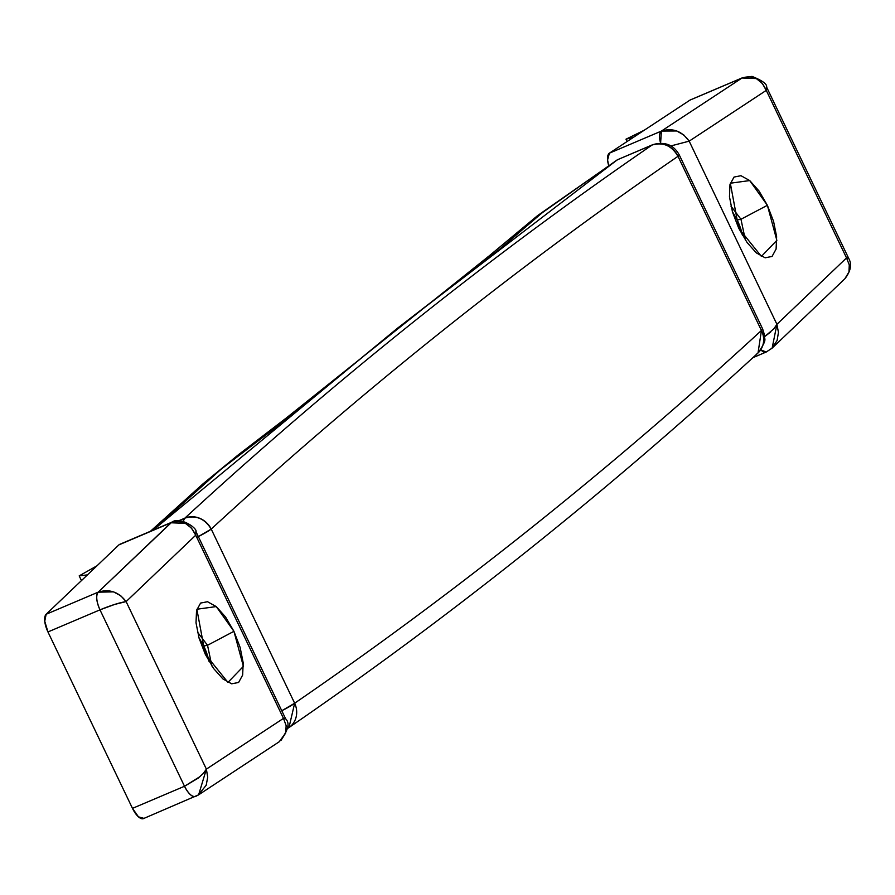 <?xml version="1.0" encoding="UTF-8"?>
<svg xmlns="http://www.w3.org/2000/svg" width="895" height="895" viewBox="0 0 895 895"><rect width="100%" height="100%" fill="white"/><g stroke="black" fill="none" stroke-linecap="round" stroke-linejoin="round"><path stroke-width="1.34" d="M203.747 646L209.005 661.315A28.886 11.613 67 0 0 203.747 646L207.528 645.284L211.902 666.025L207.528 645.284L233.931 631.322L243.395 666.383L227.956 682.404L205.257 654.211L213.625 668.531L222.911 678.925L231.682 683.814L238.618 682.46L242.657 675.054L243.183 662.736L240.117 647.376L233.931 631.322L225.562 617.002L216.288 606.609L207.517 601.72L200.581 603.073L196.542 610.479L196.016 622.797L199.07 638.157L205.257 654.211L196.866 609.238L216.254 606.575L233.931 631.322L207.528 645.284L197.515 632.161L207.528 645.284L203.747 646L198.891 637.52M196.206 533.588L196.016 531.798C197.627 528.106 179.548 516.124 171.717 522.255L98.159 592.166C95.776 595.611 96.38 601.507 99.983 609.842A15.428 6.198 -113 0 1 98.159 592.166L46.137 614.272A15.428 6.198 67 0 0 47.95 631.948L99.983 609.842L184.504 786.269C188.677 794.145 192.492 797.479 195.938 796.259A15.428 6.198 -113 0 1 195.502 796.494A15.428 6.198 -113 0 1 184.504 786.269L132.482 808.364L184.504 786.269L99.983 609.842L47.95 631.948L132.482 808.364A15.428 6.198 67 0 0 143.48 818.601A15.428 6.198 67 0 0 143.916 818.366L138.479 816.855L132.482 808.364L47.95 631.948L44.75 621.231L46.137 614.272L98.159 592.166L170.934 522.769C181.898 519.48 190.165 523.62 195.725 535.21L283.48 718.372L206.387 769.129L126.117 601.597L195.725 535.21L191.552 528.195L185.377 523.362L170.934 522.769L118.912 544.876L46.137 614.272L118.912 544.876L170.934 522.769A15.428 6.198 -113 0 1 171.795 522.221M119.762 544.328A15.428 6.198 67 0 0 118.912 544.876M200.044 776.591L184.504 786.269L198.097 778.191L203.333 773.425L206.387 769.129L126.117 601.597L114.817 604.382L99.983 609.842C111.025 605.322 119.74 602.57 126.117 601.597C118.632 591.841 109.313 588.697 98.159 592.166L113.531 591.875L120.735 595.734L126.117 601.597L195.725 535.21L283.48 718.372L285.662 718.898M195.882 531.518L195.725 535.21M196.016 531.753L285.628 718.786L283.48 718.372L206.387 769.129L207.707 777.252L206.186 785.262L198.209 795.096M285.762 732.826L280.996 740.411M198.701 794.782L279.251 741.742L285.751 732.871L286.143 725.61L283.48 718.372M143.513 818.578L198.623 794.827L206.387 769.129M79.185 575.877L87.453 574.881L79.185 575.877L96.94 565.819L79.185 575.877L81.445 580.598L79.185 575.877M653.574 144.498L652.007 145.068A23664.035 9511.702 67 0 0 184.84 518.149L183.206 521.237A20.574 8.268 -113 0 1 184.84 518.149L178.687 520.767L184.84 518.149A23664.035 9511.702 -113 0 1 652.007 145.068L617.326 159.802L542.28 212.708L499.41 249.414L396.362 329.125L295.003 412.662L221.076 469.226L153.146 530.142L397.917 327.883L617.326 159.802L652.007 145.068A20.574 8.268 -113 0 1 652.656 144.721M758.244 352.764A20.574 18.65 -132.6 0 0 761.432 330.468A23643.45 9503.434 -113 0 1 294.656 703.224L211.22 529.079C204.664 518.518 195.871 514.871 184.84 518.149A20.574 18.65 47.4 0 1 211.22 529.079A23643.45 9503.434 -113 0 1 677.996 156.312A20.574 18.784 -124.5 0 0 652.007 145.068C663.016 141.813 671.675 145.561 677.996 156.312L679.204 154.79A20.574 2.103 154.4 0 1 677.996 156.312L761.432 330.468A20.574 2.103 -25.6 0 0 762.629 328.912L761.432 330.468C612.135 467.839 456.539 592.098 294.656 703.224L211.22 529.079C360.528 391.697 516.113 267.437 677.996 156.312L761.432 330.468L758.02 352.977L756.253 354.398M618.568 159.276A20.574 8.268 67 0 0 617.975 159.455A20.574 8.268 67 0 0 617.326 159.802L652.6 144.744C664.672 141.309 673.532 144.654 679.204 154.79L762.641 328.935L764.431 334.73C763.133 339.585 769.163 336.9 758.02 352.977C608.018 490.997 451.673 615.861 288.962 727.557L294.656 703.224A20.574 18.784 55.5 0 1 289.175 727.411A20.574 18.784 55.5 0 1 287.317 728.552L288.962 727.557L287.317 728.575M294.656 703.224L281.768 710.742A20.574 2.103 -25.6 0 0 294.656 703.224M198.332 536.597L211.22 529.079A20.574 2.103 154.4 0 1 196.766 537.38M737.2 219.991A28.886 11.613 67 0 1 742.447 235.295L737.2 219.991L740.971 219.264L745.356 240.005L740.971 219.264L767.384 205.302L776.849 240.363L761.41 256.395L738.711 228.203L747.079 242.523L756.353 252.916L765.135 257.805L772.061 256.44L776.099 249.045L776.636 236.727L773.571 221.367L767.384 205.302L759.016 190.982L749.741 180.589L740.971 175.7L734.034 177.065L729.996 184.471L729.47 196.788L732.524 212.137L738.711 228.203L730.32 183.218L749.708 180.566L767.384 205.302L740.971 219.264L730.969 206.141L740.971 219.264L737.2 219.991L732.345 211.5M752.908 357.676L766.243 352.003L760.772 349.878A15.428 6.198 -113 0 0 766.176 352.037A15.428 6.198 -113 0 0 767.026 351.478L772.139 348.133L776.916 324.303L689.172 141.153L766.265 90.384L846.536 257.928L776.916 324.303L778.449 332.448L777.106 340.469L771.882 348.368M608.6 165.385L607.593 159.948L609.394 153.168L633.727 137.148L609.394 153.168L661.427 131.062L742.022 77.999L690 100.095L644.243 130.222L690 100.095L742.022 77.999A15.428 6.198 -113 0 1 742.458 77.764M644.243 130.222L633.727 137.148L625.974 139.206L627.082 141.522L625.974 139.206L633.727 137.148L644.243 130.222L625.974 139.206L644.243 130.222L633.727 137.148L644.243 130.222M772.228 348.043L844.824 278.815L848.963 271.957L849.277 264.909L846.536 257.928L776.916 324.303L689.172 141.153C681.811 130.994 672.57 127.627 661.427 131.062L660.599 143.111A15.428 6.198 -113 0 1 661.427 131.062L609.394 153.168A15.428 6.198 67 0 0 608.622 165.374M690.828 99.748A15.428 6.198 67 0 0 690.437 99.871A15.428 6.198 67 0 0 690 100.095M770.729 331.944L764.632 336.643L773.929 328.745L776.916 324.303M670.993 145.896L689.172 141.153L671.015 145.907M848.975 271.912L845.137 278.513M844.902 278.737C850.865 270.984 852.096 264.137 848.583 258.196L846.536 257.928L848.639 258.297M766.489 86.849L766.265 90.384L846.536 257.928M661.427 131.062L676.732 130.972L683.869 135.033L689.172 141.153L766.265 90.384L762.305 83.38L756.309 78.57L742.022 77.999L661.427 131.062M743.018 77.608L742.022 77.999C752.952 74.699 761.041 78.827 766.265 90.384M766.769 88.829L766.612 87.106L848.605 258.196M171.717 522.255L119.695 544.35M285.606 718.786C290.248 723.194 288.156 730.823 279.318 741.687M195.535 796.472L198.623 794.827M617.919 159.478L537.682 215.538L489.643 255.511L286.59 417.764L238.316 454.828L202.986 483.848L150.427 531.294M766.612 87.106C767.216 84.108 762.35 80.539 752.013 76.399L742.425 77.775L690.403 99.882M766.243 352.003L772.139 348.133"/></g></svg>
